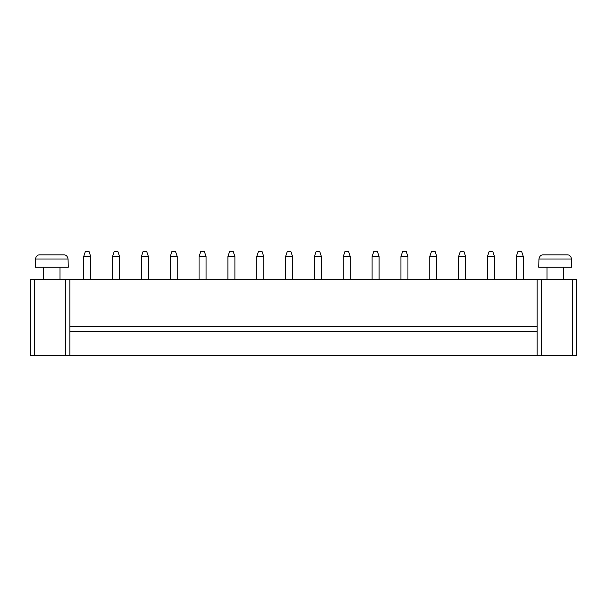 <?xml version="1.0" encoding="UTF-8"?>
<svg xmlns="http://www.w3.org/2000/svg" width="607" height="607" viewBox="0 0 607 607"><rect width="100%" height="100%" fill="white"/><g stroke="black" fill="none" stroke-linecap="round" stroke-linejoin="round"><path stroke-width="0.91" d="M34.47 279.607L30.35 279.607L30.35 355.414L576.65 355.414L576.65 279.607L34.47 279.607L34.47 355.414M30.35 279.607L30.35 355.414M69.904 279.607L69.904 355.414M537.096 279.607L537.096 355.414M292.582 256.533L290.935 251.586L287.225 251.586L285.578 256.533L292.582 256.533L292.582 279.607M285.578 256.533L285.578 279.607M314.418 256.533L321.422 256.533L319.775 251.586L316.065 251.586L314.418 256.533L314.418 279.607M321.422 256.533L321.422 279.607M372.099 256.533L379.102 256.533L377.455 251.586L373.745 251.586L372.099 256.533L372.099 279.607M379.102 256.533L379.102 279.607M343.259 256.533L350.262 256.533L348.615 251.586L344.905 251.586L343.259 256.533L343.259 279.607M350.262 256.533L350.262 279.607M400.939 256.533L407.942 256.533L406.295 251.586L402.585 251.586L400.939 256.533L400.939 279.607M407.942 256.533L407.942 279.607M563.463 267.247L563.463 279.607M516.291 256.533L523.295 256.533L521.648 251.586L517.938 251.586L516.291 256.533L516.291 279.607M523.295 256.533L523.295 279.607M436.782 256.533L435.128 251.586L431.425 251.586L429.779 256.533L436.782 256.533L436.782 279.607M429.779 256.533L429.779 279.607M458.611 256.533L465.622 256.533L463.968 251.586L460.265 251.586L458.611 256.533L458.611 279.607M465.622 256.533L465.622 279.607M494.455 256.533L492.808 251.586L489.105 251.586L487.451 256.533L494.455 256.533L494.455 279.607M487.451 256.533L487.451 279.607M263.742 256.533L262.095 251.586L258.385 251.586L256.738 256.533L263.742 256.533L263.742 279.607M256.738 256.533L256.738 279.607M170.218 256.533L177.221 256.533L175.575 251.586L171.872 251.586L170.218 256.533L170.218 279.607M177.221 256.533L177.221 279.607M206.061 256.533L204.415 251.586L200.705 251.586L199.058 256.533L206.061 256.533L206.061 279.607M199.058 256.533L199.058 279.607M227.898 256.533L234.901 256.533L233.255 251.586L229.545 251.586L227.898 256.533L227.898 279.607M234.901 256.533L234.901 279.607M112.545 256.533L119.549 256.533L117.895 251.586L114.192 251.586L112.545 256.533L112.545 279.607M119.549 256.533L119.549 279.607M141.378 256.533L148.389 256.533L146.735 251.586L143.032 251.586L141.378 256.533L141.378 279.607M148.389 256.533L148.389 279.607M60.017 267.247L60.017 279.607M83.705 256.533L90.709 256.533L89.062 251.586L85.352 251.586L83.705 256.533L83.705 279.607M90.709 256.533L90.709 279.607M69.904 331.513L537.096 331.513M69.904 326.574L537.096 326.574M571.703 267.247L538.75 267.247L538.933 259.007C539.54 256.169 540.928 254.796 543.113 254.887L567.34 254.887C569.525 254.796 570.914 256.169 571.521 259.007L571.703 267.247M68.25 267.247L35.297 267.247L35.479 259.007C36.086 256.169 37.475 254.796 39.66 254.887L63.887 254.887C66.072 254.796 67.46 256.169 68.067 259.007L68.25 267.247M572.53 279.607L572.53 355.414M65.784 279.607L65.784 355.414M541.216 279.607L541.216 355.414M571.521 259.007L538.933 259.007M68.067 259.007L35.479 259.007M546.983 279.607L546.983 267.247M43.537 279.607L43.537 267.247"/></g></svg>
